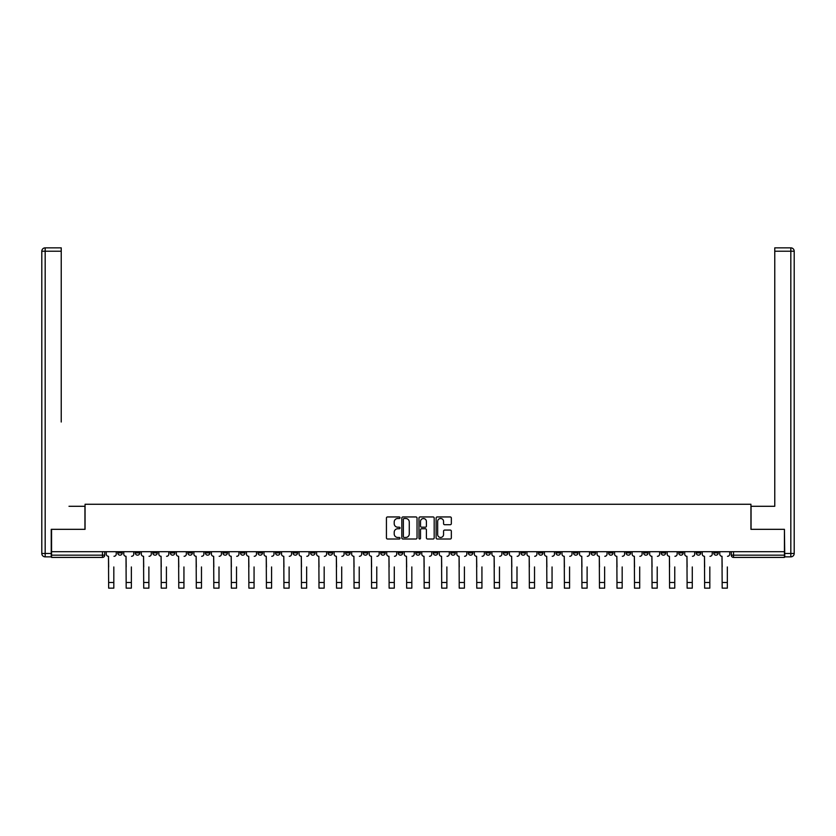 <?xml version="1.0" encoding="UTF-8"?>
<svg xmlns="http://www.w3.org/2000/svg" width="836" height="836" viewBox="0 0 836 836"><rect width="100%" height="100%" fill="white"/><g stroke="black" fill="none" stroke-linecap="round" stroke-linejoin="round"><path stroke-width="1.25" d="M400.026 517.724A0.773 0.773 0 0 0 399.253 516.951L387.528 516.951A1.108 1.108 0 0 0 386.431 518.048L386.431 537.903A1.108 1.108 0 0 0 387.528 539.011L399.253 539.011A0.773 0.773 0 0 0 400.026 538.238A0.773 0.773 0 0 0 399.253 537.464L397.737 537.464A3.532 3.532 0 0 1 394.205 533.932L394.205 532.281A3.532 3.532 0 0 1 397.737 528.749L399.253 528.749A0.773 0.773 0 0 0 400.026 527.976A0.773 0.773 0 0 0 399.253 527.202L397.737 527.202A3.532 3.532 0 0 1 394.205 523.681L394.205 522.019A3.532 3.532 0 0 1 397.737 518.498L399.253 518.498A0.773 0.773 0 0 0 400.026 517.724M696.221 551.687L696.221 552.92L700.714 552.92A2.247 2.247 0 0 1 698.468 555.167A2.247 2.247 0 0 1 696.221 552.92L696.221 551.687M591.042 551.687L591.042 552.92L595.535 552.92A2.247 2.247 0 0 1 593.288 555.167A2.247 2.247 0 0 1 591.042 552.92L591.042 551.687M573.517 551.687L573.517 552.92L578.01 552.92A2.247 2.247 0 0 1 575.764 555.167A2.247 2.247 0 0 1 573.517 552.92L573.517 551.687M468.338 551.687L468.338 552.92L472.831 552.92A2.247 2.247 0 0 1 470.584 555.167A2.247 2.247 0 0 1 468.338 552.92L468.338 551.687M450.813 551.687L450.813 552.92L455.306 552.92A2.247 2.247 0 0 1 453.06 555.167A2.247 2.247 0 0 1 450.813 552.92L450.813 551.687M433.278 551.687L433.278 552.92L437.771 552.92A2.247 2.247 0 0 1 435.525 555.167A2.247 2.247 0 0 1 433.278 552.92L433.278 551.687M398.229 551.687L398.229 552.92L402.722 552.92A2.247 2.247 0 0 1 400.475 555.167A2.247 2.247 0 0 1 398.229 552.92L398.229 551.687M363.169 552.92L363.169 551.687L363.169 552.92A2.247 2.247 0 0 0 365.416 555.167A2.247 2.247 0 0 1 363.169 552.92L367.662 552.92A2.247 2.247 0 0 1 365.416 555.167A2.247 2.247 0 0 0 367.662 552.92L367.662 551.687L367.662 552.92M345.634 552.92L345.634 551.687L345.634 552.92A2.247 2.247 0 0 0 347.88 555.167A2.247 2.247 0 0 1 345.634 552.92L350.127 552.92A2.247 2.247 0 0 1 347.88 555.167M328.109 552.92L328.109 551.687L328.109 552.92A2.247 2.247 0 0 0 330.356 555.167A2.247 2.247 0 0 1 328.109 552.92L332.603 552.92A2.247 2.247 0 0 1 330.356 555.167A2.247 2.247 0 0 0 332.603 552.92L332.603 551.687L332.603 552.92M310.574 551.687L310.574 552.92L315.078 552.92A2.247 2.247 0 0 1 312.821 555.167A2.247 2.247 0 0 1 310.574 552.92L310.574 551.687M293.049 551.687L293.049 552.92L297.543 552.92A2.247 2.247 0 0 1 295.296 555.167A2.247 2.247 0 0 1 293.049 552.92L293.049 551.687M275.525 551.687L275.525 552.92L280.018 552.92A2.247 2.247 0 0 1 277.771 555.167A2.247 2.247 0 0 1 275.525 552.92L275.525 551.687M257.99 552.92L257.99 551.687L257.99 552.92A2.247 2.247 0 0 0 260.236 555.167A2.247 2.247 0 0 1 257.99 552.92L262.483 552.92A2.247 2.247 0 0 1 260.236 555.167M222.93 552.92L222.93 551.687L222.93 552.92A2.247 2.247 0 0 0 225.177 555.167A2.247 2.247 0 0 1 222.93 552.92L227.423 552.92A2.247 2.247 0 0 1 225.177 555.167A2.247 2.247 0 0 0 227.423 552.92L227.423 551.687L227.423 552.92M205.405 552.92L205.405 551.687L205.405 552.92A2.247 2.247 0 0 0 207.652 555.167A2.247 2.247 0 0 1 205.405 552.92L209.899 552.92A2.247 2.247 0 0 1 207.652 555.167A2.247 2.247 0 0 0 209.899 552.92L209.899 551.687L209.899 552.92M187.87 552.92L187.87 551.687L187.87 552.92A2.247 2.247 0 0 0 190.127 555.167A2.247 2.247 0 0 1 187.87 552.92L192.374 552.92A2.247 2.247 0 0 1 190.127 555.167A2.247 2.247 0 0 0 192.374 552.92L192.374 551.687L192.374 552.92M170.345 552.92L170.345 551.687L170.345 552.92A2.247 2.247 0 0 0 172.592 555.167A2.247 2.247 0 0 1 170.345 552.92L174.839 552.92A2.247 2.247 0 0 1 172.592 555.167M152.821 552.92L152.821 551.687L152.821 552.92A2.247 2.247 0 0 0 155.068 555.167A2.247 2.247 0 0 1 152.821 552.92L157.314 552.92A2.247 2.247 0 0 1 155.068 555.167A2.247 2.247 0 0 0 157.314 552.92L157.314 551.687L157.314 552.92M135.286 552.92L135.286 551.687L135.286 552.92A2.247 2.247 0 0 0 137.532 555.167A2.247 2.247 0 0 1 135.286 552.92L139.779 552.92A2.247 2.247 0 0 1 137.532 555.167A2.247 2.247 0 0 0 139.779 552.92L139.779 551.687L139.779 552.92M450.238 524.726A1.108 1.108 0 0 0 451.335 523.618L451.335 518.048A1.108 1.108 0 0 0 450.238 516.951L437.218 516.951A1.108 1.108 0 0 0 436.12 518.048L436.12 537.903A1.108 1.108 0 0 0 437.218 539.011L450.238 539.011A1.108 1.108 0 0 0 451.335 537.903L451.335 531.173A1.108 1.108 0 0 0 450.238 530.076L444.668 530.076A1.108 1.108 0 0 0 443.561 531.173L443.561 534.517A2.947 2.947 0 0 1 440.614 537.464A2.947 2.947 0 0 1 437.656 534.517L437.656 521.445A2.947 2.947 0 0 1 440.614 518.498A2.947 2.947 0 0 1 443.561 521.445L443.561 523.618A1.108 1.108 0 0 0 444.668 524.726L450.238 524.726M54.047 247.853L45.175 247.853L61.237 247.853L54.047 247.853L61.237 247.853L61.237 251.218L45.175 251.218L45.175 553.484L51.236 553.484L51.236 529.324L85.063 529.324L85.063 504.265L750.937 504.265L750.937 529.324L784.429 529.324L784.429 551.687L51.571 551.687L51.571 555.167L104.73 555.167L104.73 551.687M51.571 529.324L51.571 551.687M417.039 518.048A1.108 1.108 0 0 0 415.931 516.951L402.921 516.951A1.108 1.108 0 0 0 401.813 518.048L401.813 537.903A1.108 1.108 0 0 0 402.921 539.011L415.931 539.011A1.108 1.108 0 0 0 417.039 537.903L417.039 518.048M420.069 516.951L433.079 516.951A1.108 1.108 0 0 1 434.187 518.048L434.187 537.903A1.108 1.108 0 0 1 433.079 539.011L427.51 539.011A1.108 1.108 0 0 1 426.412 537.903L426.412 529.857A1.108 1.108 0 0 0 425.305 528.749L421.616 528.749A1.108 1.108 0 0 0 420.508 529.857L420.508 538.238A0.773 0.773 0 0 1 419.735 539.011A0.773 0.773 0 0 1 418.961 538.238L418.961 518.048A1.108 1.108 0 0 1 420.069 516.951M731.27 551.687L731.27 555.167L784.429 555.167L784.429 557.413L733.527 557.413A2.247 2.247 0 0 1 731.27 555.167A2.247 2.247 0 0 0 733.527 557.413L733.527 551.687M784.429 551.687L784.429 555.167M104.73 555.167A2.247 2.247 0 0 1 102.473 557.413L51.571 557.413L51.571 555.167M718.239 551.687L718.239 552.92A2.247 2.247 0 0 1 715.992 555.167A2.247 2.247 0 0 1 713.745 552.92L718.239 552.92M713.745 551.687L713.745 552.92M700.714 551.687L700.714 552.92A2.247 2.247 0 0 1 698.468 555.167M683.179 551.687L683.179 552.92A2.247 2.247 0 0 1 680.932 555.167A2.247 2.247 0 0 1 678.686 552.92L683.179 552.92M678.686 551.687L678.686 552.92M665.655 551.687L665.655 552.92A2.247 2.247 0 0 1 663.408 555.167A2.247 2.247 0 0 1 661.161 552.92L665.655 552.92M661.161 551.687L661.161 552.92M648.13 551.687L648.13 552.92A2.247 2.247 0 0 1 645.873 555.167A2.247 2.247 0 0 1 643.626 552.92A2.247 2.247 0 0 0 645.873 555.167M643.626 551.687L643.626 552.92L648.13 552.92M630.595 551.687L630.595 552.92A2.247 2.247 0 0 1 628.348 555.167A2.247 2.247 0 0 1 626.101 552.92L630.595 552.92M626.101 551.687L626.101 552.92M613.07 551.687L613.07 552.92A2.247 2.247 0 0 1 610.823 555.167A2.247 2.247 0 0 1 608.577 552.92L613.07 552.92M608.577 551.687L608.577 552.92M595.535 551.687L595.535 552.92M578.01 551.687L578.01 552.92L578.01 551.687M560.475 551.687L560.475 552.92A2.247 2.247 0 0 1 558.229 555.167A2.247 2.247 0 0 1 555.982 552.92L560.475 552.92M555.982 551.687L555.982 552.92M542.951 551.687L542.951 552.92A2.247 2.247 0 0 1 540.704 555.167A2.247 2.247 0 0 1 538.457 552.92L542.951 552.92M538.457 551.687L538.457 552.92M525.426 551.687L525.426 552.92A2.247 2.247 0 0 1 523.179 555.167A2.247 2.247 0 0 1 520.922 552.92L525.426 552.92M520.922 551.687L520.922 552.92M507.891 551.687L507.891 552.92A2.247 2.247 0 0 1 505.644 555.167A2.247 2.247 0 0 1 503.397 552.92L507.891 552.92M503.397 551.687L503.397 552.92M490.366 551.687L490.366 552.92A2.247 2.247 0 0 1 488.12 555.167A2.247 2.247 0 0 1 485.873 552.92L490.366 552.92M485.873 551.687L485.873 552.92M472.831 551.687L472.831 552.92A2.247 2.247 0 0 1 470.584 555.167M455.306 551.687L455.306 552.92M437.771 552.92L437.771 551.687L437.771 552.92A2.247 2.247 0 0 1 435.525 555.167M420.247 551.687L420.247 552.92A2.247 2.247 0 0 1 418 555.167A2.247 2.247 0 0 1 415.753 552.92A2.247 2.247 0 0 0 418 555.167A2.247 2.247 0 0 0 420.247 552.92L415.753 552.92L415.753 551.687M402.722 552.92L402.722 551.687L402.722 552.92A2.247 2.247 0 0 1 400.475 555.167M385.187 551.687L385.187 552.92A2.247 2.247 0 0 1 382.94 555.167A2.247 2.247 0 0 1 380.693 552.92A2.247 2.247 0 0 0 382.94 555.167M380.693 551.687L380.693 552.92L385.187 552.92M350.127 551.687L350.127 552.92L350.127 551.687M315.078 552.92L315.078 551.687L315.078 552.92A2.247 2.247 0 0 1 312.821 555.167M297.543 552.92L297.543 551.687L297.543 552.92A2.247 2.247 0 0 1 295.296 555.167M280.018 552.92L280.018 551.687L280.018 552.92A2.247 2.247 0 0 1 277.771 555.167M262.483 551.687L262.483 552.92L262.483 551.687M244.958 552.92L244.958 551.687L244.958 552.92A2.247 2.247 0 0 1 242.712 555.167A2.247 2.247 0 0 1 240.465 552.92L244.958 552.92A2.247 2.247 0 0 1 242.712 555.167M240.465 551.687L240.465 552.92M174.839 551.687L174.839 552.92L174.839 551.687M122.255 551.687L122.255 552.92A2.247 2.247 0 0 1 120.008 555.167A2.247 2.247 0 0 1 117.761 552.92A2.247 2.247 0 0 0 120.008 555.167A2.247 2.247 0 0 0 122.255 552.92L122.255 551.687M117.761 551.687L117.761 552.92L122.255 552.92M404.133 518.498A0.773 0.773 0 0 0 403.36 519.26L403.36 536.691A0.773 0.773 0 0 0 404.133 537.464L405.732 537.464A3.532 3.532 0 0 0 409.264 533.932L409.264 522.019A3.532 3.532 0 0 0 405.732 518.498L404.133 518.498M426.412 521.497A2.947 2.947 0 0 0 423.455 518.55A2.947 2.947 0 0 0 420.508 521.497L420.508 526.105A1.108 1.108 0 0 0 421.616 527.202L425.305 527.202A1.108 1.108 0 0 0 426.412 526.105L426.412 521.497M106.245 554.049L106.245 551.687L106.245 554.049A2.247 2.247 0 0 0 108.492 556.295L108.659 566.965M108.492 556.295L108.659 588.147L113.821 588.147L113.821 566.965M116.246 554.049L116.246 551.687L116.246 554.049A2.247 2.247 0 0 1 113.999 556.295M113.821 588.147L108.659 588.147M123.77 554.049L123.77 551.687L123.77 554.049A2.247 2.247 0 0 0 126.017 556.295L126.184 566.965M126.017 556.295L126.184 588.147L131.356 588.147L131.356 566.965M133.77 554.049L133.77 551.687L133.77 554.049A2.247 2.247 0 0 1 131.524 556.295M141.305 554.049L141.305 551.687L141.305 554.049A2.247 2.247 0 0 0 143.552 556.295L143.719 566.965M143.552 556.295L143.719 588.147L148.881 588.147L148.881 566.965M151.295 554.049L151.295 551.687L151.295 554.049A2.247 2.247 0 0 1 149.048 556.295M84.948 529.324L84.948 506.292L68.991 506.292M61.237 251.218L61.237 422.013M51.236 553.484L51.236 556.86L45.175 556.86A3.375 3.375 0 0 1 41.8 553.484L41.8 251.218A3.375 3.375 0 0 1 45.175 247.853A3.375 3.375 0 0 0 41.8 251.218A3.375 3.375 0 0 1 45.175 247.853A3.375 3.375 0 0 0 41.8 251.218L45.175 251.218L45.175 247.853M767.009 506.292L774.763 506.292L774.763 247.853L790.825 247.853L774.763 247.853M751.052 529.324L751.052 506.292L774.763 506.292L774.763 422.013M784.764 553.484L790.825 553.484L790.825 251.218L794.2 251.218A3.375 3.375 0 0 0 790.825 247.853A3.375 3.375 0 0 1 794.2 251.218L794.2 553.484A3.375 3.375 0 0 1 790.825 556.86L784.764 556.86L784.429 529.324M790.825 556.86A3.375 3.375 0 0 0 794.2 553.484L790.825 553.484L790.825 556.86M131.356 588.147L126.184 588.147M148.881 588.147L143.719 588.147M158.83 554.049L158.83 551.687L158.83 554.049A2.247 2.247 0 0 0 161.076 556.295L161.244 566.965M161.076 556.295L161.244 588.147L166.416 588.147L166.416 566.965M168.83 554.049L168.83 551.687L168.83 554.049A2.247 2.247 0 0 1 166.583 556.295M176.354 554.049L176.354 551.687L176.354 554.049A2.247 2.247 0 0 0 178.601 556.295L178.779 566.965M178.601 556.295L178.779 588.147L183.941 588.147L183.941 566.965M186.355 554.049L186.355 551.687L186.355 554.049A2.247 2.247 0 0 1 184.108 556.295M193.889 554.049L193.889 551.687L193.889 554.049A2.247 2.247 0 0 0 196.136 556.295L196.303 566.965M196.136 556.295L196.303 588.147L201.476 588.147L201.476 566.965M203.89 554.049L203.89 551.687L203.89 554.049A2.247 2.247 0 0 1 201.643 556.295M166.416 588.147L161.244 588.147M183.941 588.147L178.779 588.147M201.476 588.147L196.303 588.147M211.414 554.049L211.414 551.687L211.414 554.049A2.247 2.247 0 0 0 213.661 556.295L213.828 566.965M213.661 556.295L213.828 588.147L219.001 588.147L219.001 566.965M221.415 554.049L221.415 551.687L221.415 554.049A2.247 2.247 0 0 1 219.168 556.295M219.001 588.147L213.828 588.147M228.949 554.049L228.949 551.687L228.949 554.049A2.247 2.247 0 0 0 231.196 556.295L231.363 566.965M231.196 556.295L231.363 588.147L236.525 588.147L236.525 566.965M238.95 554.049L238.95 551.687L238.95 554.049A2.247 2.247 0 0 1 236.703 556.295M236.525 588.147L231.363 588.147M246.474 554.049L246.474 551.687L246.474 554.049A2.247 2.247 0 0 0 248.72 556.295L248.888 566.965M248.72 556.295L248.888 588.147L254.06 588.147L254.06 566.965M256.474 554.049L256.474 551.687L256.474 554.049A2.247 2.247 0 0 1 254.228 556.295M254.06 588.147L248.888 588.147M263.998 554.049L263.998 551.687L263.998 554.049A2.247 2.247 0 0 0 266.245 556.295L266.423 566.965M266.245 556.295L266.423 588.147L271.585 588.147L271.585 566.965M273.999 554.049L273.999 551.687L273.999 554.049A2.247 2.247 0 0 1 271.752 556.295M271.585 588.147L266.423 588.147M281.533 554.049L281.533 551.687L281.533 554.049A2.247 2.247 0 0 0 283.78 556.295L283.947 566.965M283.78 556.295L283.947 588.147L289.12 588.147L289.12 566.965M291.534 554.049L291.534 551.687L291.534 554.049A2.247 2.247 0 0 1 289.287 556.295M299.058 554.049L299.058 551.687L299.058 554.049A2.247 2.247 0 0 0 301.305 556.295L301.472 566.965M301.305 556.295L301.472 588.147L306.645 588.147L306.645 566.965M309.059 554.049L309.059 551.687L309.059 554.049A2.247 2.247 0 0 1 306.812 556.295M316.593 554.049L316.593 551.687L316.593 554.049A2.247 2.247 0 0 0 318.84 556.295L319.007 566.965M318.84 556.295L319.007 588.147L324.18 588.147L324.18 566.965M326.594 554.049L326.594 551.687L326.594 554.049A2.247 2.247 0 0 1 324.347 556.295M334.118 554.049L334.118 551.687L334.118 554.049A2.247 2.247 0 0 0 336.365 556.295L336.532 566.965M336.365 556.295L336.532 588.147L341.705 588.147L341.705 566.965M344.118 554.049L344.118 551.687L344.118 554.049A2.247 2.247 0 0 1 341.872 556.295M351.653 554.049L351.653 551.687L351.653 554.049A2.247 2.247 0 0 0 353.9 556.295L354.067 566.965M353.9 556.295L354.067 588.147L359.229 588.147L359.229 566.965M361.654 554.049L361.654 551.687L361.654 554.049A2.247 2.247 0 0 1 359.396 556.295M369.178 554.049L369.178 551.687L369.178 554.049A2.247 2.247 0 0 0 371.424 556.295L371.592 566.965M371.424 556.295L371.592 588.147L376.764 588.147L376.764 566.965M379.178 554.049L379.178 551.687L379.178 554.049A2.247 2.247 0 0 1 376.931 556.295M289.12 588.147L283.947 588.147M306.645 588.147L301.472 588.147M324.18 588.147L319.007 588.147M341.705 588.147L336.532 588.147M359.229 588.147L354.067 588.147M376.764 588.147L371.592 588.147M386.702 554.049L386.702 551.687L386.702 554.049A2.247 2.247 0 0 0 388.949 556.295L389.127 566.965M388.949 556.295L389.127 588.147L394.289 588.147L394.289 566.965M396.703 554.049L396.703 551.687L396.703 554.049A2.247 2.247 0 0 1 394.456 556.295M394.289 588.147L389.127 588.147M404.237 554.049L404.237 551.687L404.237 554.049A2.247 2.247 0 0 0 406.484 556.295L406.651 566.965M406.484 556.295L406.651 588.147L411.824 588.147L411.824 566.965M414.238 554.049L414.238 551.687L414.238 554.049A2.247 2.247 0 0 1 411.991 556.295M411.824 588.147L406.651 588.147M421.762 554.049L421.762 551.687L421.762 554.049A2.247 2.247 0 0 0 424.009 556.295L424.176 566.965M424.009 556.295L424.176 588.147L429.349 588.147L429.349 566.965M431.763 554.049L431.763 551.687L431.763 554.049A2.247 2.247 0 0 1 429.516 556.295M429.349 588.147L424.176 588.147M439.297 554.049L439.297 551.687L439.297 554.049A2.247 2.247 0 0 0 441.544 556.295L441.711 566.965M441.544 556.295L441.711 588.147L446.873 588.147L446.873 566.965M449.298 554.049L449.298 551.687L449.298 554.049A2.247 2.247 0 0 1 447.051 556.295M446.873 588.147L441.711 588.147M456.822 554.049L456.822 551.687L456.822 554.049A2.247 2.247 0 0 0 459.068 556.295L459.236 566.965M459.068 556.295L459.236 588.147L464.408 588.147L464.408 566.965M466.822 554.049L466.822 551.687L466.822 554.049A2.247 2.247 0 0 1 464.576 556.295M464.408 588.147L459.236 588.147M474.346 554.049L474.346 551.687L474.346 554.049A2.247 2.247 0 0 0 476.604 556.295L476.771 566.965M476.604 556.295L476.771 588.147L481.933 588.147L481.933 566.965M484.347 554.049L484.347 551.687L484.347 554.049A2.247 2.247 0 0 1 482.1 556.295M481.933 588.147L476.771 588.147M491.881 554.049L491.881 551.687L491.881 554.049A2.247 2.247 0 0 0 494.128 556.295L494.295 566.965M494.128 556.295L494.295 588.147L499.468 588.147L499.468 566.965M501.882 554.049L501.882 551.687L501.882 554.049A2.247 2.247 0 0 1 499.635 556.295M499.468 588.147L494.295 588.147M509.406 554.049L509.406 551.687L509.406 554.049A2.247 2.247 0 0 0 511.653 556.295L511.82 566.965M511.653 556.295L511.82 588.147L516.993 588.147L516.993 566.965M519.407 554.049L519.407 551.687L519.407 554.049A2.247 2.247 0 0 1 517.16 556.295M516.993 588.147L511.82 588.147M526.941 554.049L526.941 551.687L526.941 554.049A2.247 2.247 0 0 0 529.188 556.295L529.355 566.965M529.188 556.295L529.355 588.147L534.528 588.147L534.528 566.965M536.942 554.049L536.942 551.687L536.942 554.049A2.247 2.247 0 0 1 534.695 556.295M534.528 588.147L529.355 588.147M544.466 554.049L544.466 551.687L544.466 554.049A2.247 2.247 0 0 0 546.713 556.295L546.88 566.965M546.713 556.295L546.88 588.147L552.053 588.147L552.053 566.965M554.467 554.049L554.467 551.687L554.467 554.049A2.247 2.247 0 0 1 552.22 556.295M552.053 588.147L546.88 588.147M562.001 554.049L562.001 551.687L562.001 554.049A2.247 2.247 0 0 0 564.248 556.295L564.415 566.965M564.248 556.295L564.415 588.147L569.577 588.147L569.577 566.965M572.002 554.049L572.002 551.687L572.002 554.049A2.247 2.247 0 0 1 569.755 556.295M569.577 588.147L564.415 588.147M579.526 554.049L579.526 551.687L579.526 554.049A2.247 2.247 0 0 0 581.772 556.295L581.94 566.965M581.772 556.295L581.94 588.147L587.112 588.147L587.112 566.965M589.526 554.049L589.526 551.687L589.526 554.049A2.247 2.247 0 0 1 587.28 556.295M587.112 588.147L581.94 588.147M597.05 554.049L597.05 551.687L597.05 554.049A2.247 2.247 0 0 0 599.297 556.295L599.475 566.965M599.297 556.295L599.475 588.147L604.637 588.147L604.637 566.965M607.051 554.049L607.051 551.687L607.051 554.049A2.247 2.247 0 0 1 604.804 556.295M604.637 588.147L599.475 588.147M614.585 554.049L614.585 551.687L614.585 554.049A2.247 2.247 0 0 0 616.832 556.295L616.999 566.965M616.832 556.295L616.999 588.147L622.172 588.147L622.172 566.965M624.586 554.049L624.586 551.687L624.586 554.049A2.247 2.247 0 0 1 622.339 556.295M622.172 588.147L616.999 588.147M632.11 554.049L632.11 551.687L632.11 554.049A2.247 2.247 0 0 0 634.357 556.295L634.524 566.965M634.357 556.295L634.524 588.147L639.697 588.147L639.697 566.965M642.111 554.049L642.111 551.687L642.111 554.049A2.247 2.247 0 0 1 639.864 556.295M639.697 588.147L634.524 588.147M649.645 554.049L649.645 551.687L649.645 554.049A2.247 2.247 0 0 0 651.892 556.295L652.059 566.965M651.892 556.295L652.059 588.147L657.221 588.147L657.221 566.965M659.646 554.049L659.646 551.687L659.646 554.049A2.247 2.247 0 0 1 657.399 556.295M657.221 588.147L652.059 588.147M667.17 554.049L667.17 551.687L667.17 554.049A2.247 2.247 0 0 0 669.417 556.295L669.584 566.965M669.417 556.295L669.584 588.147L674.756 588.147L674.756 566.965M677.17 554.049L677.17 551.687L677.17 554.049A2.247 2.247 0 0 1 674.924 556.295M674.756 588.147L669.584 588.147M684.705 554.049L684.705 551.687L684.705 554.049A2.247 2.247 0 0 0 686.952 556.295L687.119 566.965M686.952 556.295L687.119 588.147L692.281 588.147L692.281 566.965M694.695 554.049L694.695 551.687L694.695 554.049A2.247 2.247 0 0 1 692.448 556.295M692.281 588.147L687.119 588.147M702.23 554.049L702.23 551.687L702.23 554.049A2.247 2.247 0 0 0 704.476 556.295L704.643 566.965M704.476 556.295L704.643 588.147L709.816 588.147L709.816 566.965M712.23 554.049L712.23 551.687L712.23 554.049A2.247 2.247 0 0 1 709.983 556.295M709.816 588.147L704.643 588.147M719.754 554.049L719.754 551.687L719.754 554.049A2.247 2.247 0 0 0 722.001 556.295L722.179 566.965M722.001 556.295L722.179 588.147L727.341 588.147L727.341 566.965M729.755 554.049L729.755 551.687L729.755 554.049A2.247 2.247 0 0 1 727.508 556.295M727.341 588.147L722.179 588.147M102.473 551.687L102.473 557.413M113.821 582.473L108.659 582.473M45.175 556.86L45.175 553.484L41.8 553.484M790.825 247.853L790.825 251.218L774.763 251.218M131.356 582.473L126.184 582.473M148.881 582.473L143.719 582.473M166.416 582.473L161.244 582.473M183.941 582.473L178.779 582.473M201.476 582.473L196.303 582.473M219.001 582.473L213.828 582.473M236.525 582.473L231.363 582.473M254.06 582.473L248.888 582.473M271.585 582.473L266.423 582.473M289.12 582.473L283.947 582.473M306.645 582.473L301.472 582.473M324.18 582.473L319.007 582.473M341.705 582.473L336.532 582.473M359.229 582.473L354.067 582.473M376.764 582.473L371.592 582.473M394.289 582.473L389.127 582.473M411.824 582.473L406.651 582.473M429.349 582.473L424.176 582.473M446.873 582.473L441.711 582.473M464.408 582.473L459.236 582.473M481.933 582.473L476.771 582.473M499.468 582.473L494.295 582.473M516.993 582.473L511.82 582.473M534.528 582.473L529.355 582.473M552.053 582.473L546.88 582.473M569.577 582.473L564.415 582.473M587.112 582.473L581.94 582.473M604.637 582.473L599.475 582.473M622.172 582.473L616.999 582.473M639.697 582.473L634.524 582.473M657.221 582.473L652.059 582.473M674.756 582.473L669.584 582.473M692.281 582.473L687.119 582.473M709.816 582.473L704.643 582.473M727.341 582.473L722.179 582.473"/></g></svg>
